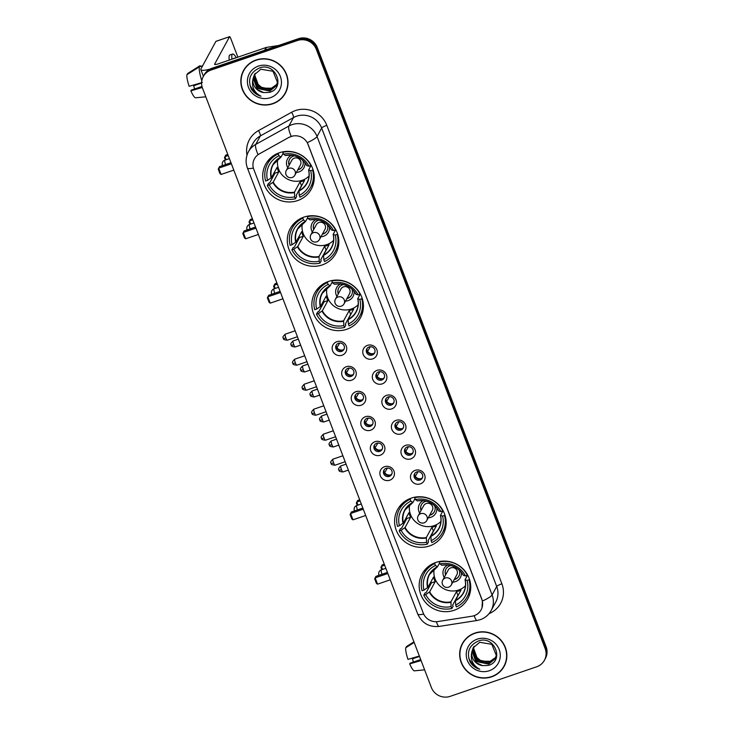 <?xml version="1.0" encoding="UTF-8"?>
<svg xmlns="http://www.w3.org/2000/svg" width="733" height="733" viewBox="0 0 733 733"><rect width="100%" height="100%" fill="white"/><g stroke="black" fill="none" stroke-linecap="round" stroke-linejoin="round"><path stroke-width="1.1" d="M435.814 562.468A25.994 25.087 -151.5 0 0 422.098 573.976A25.994 25.087 -151.5 0 0 425.644 602.581A25.994 25.087 -151.5 0 0 454.075 610.296A25.994 25.087 -151.5 0 0 467.791 598.797A25.994 25.087 -151.5 0 0 464.255 570.182A25.994 25.087 -151.5 0 0 435.814 562.468M303.929 217.105A25.994 25.087 -151.5 0 0 290.222 228.614A25.994 25.087 -151.5 0 0 293.759 257.219A25.994 25.087 -151.5 0 0 322.199 264.934A25.994 25.087 -151.5 0 0 335.906 253.426A25.994 25.087 -151.5 0 0 332.37 224.82A25.994 25.087 -151.5 0 0 303.929 217.105M328.503 281.445A25.994 25.087 -151.5 0 0 314.787 292.953A25.994 25.087 -151.5 0 0 318.333 321.567A25.994 25.087 -151.5 0 0 346.764 329.273A25.994 25.087 -151.5 0 0 360.48 317.774A25.994 25.087 -151.5 0 0 356.944 289.159A25.994 25.087 -151.5 0 0 328.503 281.445M411.24 498.128A25.994 25.087 -151.5 0 0 397.533 509.627A25.994 25.087 -151.5 0 0 401.07 538.242A25.994 25.087 -151.5 0 0 429.511 545.957A25.994 25.087 -151.5 0 0 443.218 534.449A25.994 25.087 -151.5 0 0 439.681 505.834A25.994 25.087 -151.5 0 0 411.24 498.128M279.365 152.757A25.994 25.087 -151.5 0 0 265.648 164.265A25.994 25.087 -151.5 0 0 269.185 192.871A25.994 25.087 -151.5 0 0 297.625 200.585A25.994 25.087 -151.5 0 0 311.333 189.077A25.994 25.087 -151.5 0 0 307.796 160.472A25.994 25.087 -151.5 0 0 279.365 152.757M342.018 355.23A7.357 7.101 28.5 0 1 332.608 350.795A7.357 7.101 28.5 0 1 336.85 341.697A7.357 7.101 28.5 0 1 346.26 346.132A7.357 7.101 28.5 0 1 342.018 355.23M338.49 343.273A4.416 4.261 -151.5 0 0 336.768 350.09A4.416 4.261 -151.5 0 0 343.924 349.439A4.416 4.261 -151.5 0 0 338.49 343.273M351.556 380.235A7.357 7.101 28.5 0 1 342.146 375.8A7.357 7.101 28.5 0 1 346.388 366.692A7.357 7.101 28.5 0 1 355.798 371.127A7.357 7.101 28.5 0 1 351.556 380.235M348.038 368.268A4.416 4.261 -151.5 0 0 346.315 375.085A4.416 4.261 -151.5 0 0 353.471 374.444A4.416 4.261 -151.5 0 0 348.038 368.268M361.103 405.23A7.357 7.101 28.5 0 1 351.693 400.795A7.357 7.101 28.5 0 1 355.936 391.697A7.357 7.101 28.5 0 1 365.346 396.132A7.357 7.101 28.5 0 1 361.103 405.23M357.585 393.273A4.416 4.261 -151.5 0 0 355.853 400.081A4.416 4.261 -151.5 0 0 363.018 399.439A4.416 4.261 -151.5 0 0 357.585 393.273M370.651 430.225A7.357 7.101 28.5 0 1 361.241 425.791A7.357 7.101 28.5 0 1 365.483 416.692A7.357 7.101 28.5 0 1 374.893 421.127A7.357 7.101 28.5 0 1 370.651 430.225M367.132 418.268A4.416 4.261 -151.5 0 0 365.401 425.085A4.416 4.261 -151.5 0 0 372.556 424.434A4.416 4.261 -151.5 0 0 367.132 418.268M380.198 455.23A7.357 7.101 28.5 0 1 370.788 450.795A7.357 7.101 28.5 0 1 375.03 441.687A7.357 7.101 28.5 0 1 384.44 446.122A7.357 7.101 28.5 0 1 380.198 455.23M376.68 443.263A4.416 4.261 -151.5 0 0 374.948 450.08A4.416 4.261 -151.5 0 0 382.104 449.43A4.416 4.261 -151.5 0 0 376.68 443.263M389.745 480.225A7.357 7.101 28.5 0 1 380.335 475.79A7.357 7.101 28.5 0 1 384.578 466.683A7.357 7.101 28.5 0 1 393.988 471.117A7.357 7.101 28.5 0 1 389.745 480.225M386.218 468.268A4.416 4.261 -151.5 0 0 384.495 475.076A4.416 4.261 -151.5 0 0 391.651 474.434A4.416 4.261 -151.5 0 0 386.218 468.268M372.639 358.895A7.357 7.101 28.5 0 1 363.229 354.46A7.357 7.101 28.5 0 1 367.471 345.362A7.357 7.101 28.5 0 1 376.881 349.797A7.357 7.101 28.5 0 1 372.639 358.895M369.12 346.938A4.416 4.261 -151.5 0 0 367.389 353.746A4.416 4.261 -151.5 0 0 374.545 353.104A4.416 4.261 -151.5 0 0 369.12 346.938M382.186 383.89A7.357 7.101 28.5 0 1 372.776 379.456A7.357 7.101 28.5 0 1 377.019 370.357A7.357 7.101 28.5 0 1 386.428 374.792A7.357 7.101 28.5 0 1 382.186 383.89M378.659 371.933A4.416 4.261 -151.5 0 0 376.936 378.75A4.416 4.261 -151.5 0 0 384.092 378.1A4.416 4.261 -151.5 0 0 378.659 371.933M391.734 408.895A7.357 7.101 28.5 0 1 382.314 404.46A7.357 7.101 28.5 0 1 386.557 395.353A7.357 7.101 28.5 0 1 395.976 399.787A7.357 7.101 28.5 0 1 391.734 408.895M388.206 396.929A4.416 4.261 -151.5 0 0 386.483 403.746A4.416 4.261 -151.5 0 0 393.639 403.104A4.416 4.261 -151.5 0 0 388.206 396.929M401.272 433.89A7.357 7.101 28.5 0 1 391.862 429.456A7.357 7.101 28.5 0 1 396.104 420.348A7.357 7.101 28.5 0 1 405.514 424.783A7.357 7.101 28.5 0 1 401.272 433.89M397.753 421.933A4.416 4.261 -151.5 0 0 396.022 428.741A4.416 4.261 -151.5 0 0 403.187 428.099A4.416 4.261 -151.5 0 0 397.753 421.933M410.819 458.885A7.357 7.101 28.5 0 1 401.409 454.451A7.357 7.101 28.5 0 1 405.651 445.352A7.357 7.101 28.5 0 1 415.061 449.787A7.357 7.101 28.5 0 1 410.819 458.885M407.301 446.928A4.416 4.261 -151.5 0 0 405.569 453.736A4.416 4.261 -151.5 0 0 412.725 453.095A4.416 4.261 -151.5 0 0 407.301 446.928M420.366 483.881A7.357 7.101 28.5 0 1 410.956 479.446A7.357 7.101 28.5 0 1 415.199 470.348A7.357 7.101 28.5 0 1 424.609 474.782A7.357 7.101 28.5 0 1 420.366 483.881M416.848 471.924A4.416 4.261 -151.5 0 0 415.116 478.741A4.416 4.261 -151.5 0 0 422.272 478.09A4.416 4.261 -151.5 0 0 416.848 471.924M344.189 348.853A4.416 4.261 28.5 0 1 336.52 344.684M353.727 373.848A4.416 4.261 28.5 0 1 346.058 369.689M363.275 398.853A4.416 4.261 28.5 0 1 355.606 394.684M372.822 423.848A4.416 4.261 28.5 0 1 365.153 419.679M382.369 448.843A4.416 4.261 28.5 0 1 374.7 444.684M391.917 473.839A4.416 4.261 28.5 0 1 384.248 469.679M374.81 352.518A4.416 4.261 28.5 0 1 367.141 348.349M384.358 377.513A4.416 4.261 28.5 0 1 376.689 373.344M393.896 402.509A4.416 4.261 28.5 0 1 386.227 398.349M403.443 427.513A4.416 4.261 28.5 0 1 395.774 423.344M412.991 452.508A4.416 4.261 28.5 0 1 405.322 448.339M422.538 477.504A4.416 4.261 28.5 0 1 414.869 473.335M289.095 137.401A13.24 12.782 28.5 0 1 291.157 136.485A13.24 12.782 28.5 0 1 308.098 144.465L481.783 599.301A13.24 12.782 28.5 0 1 481.123 609.819A13.24 12.782 28.5 0 1 471.942 616.224L437.949 621.547A13.24 12.782 28.5 0 1 423.216 613.026L253.783 169.332A13.24 12.782 28.5 0 1 254.443 158.804A13.24 12.782 28.5 0 1 259.363 153.857L289.178 137.236L293.072 135.907M256.074 60.005A23.786 22.952 -151.5 0 0 243.521 70.542A23.786 22.952 -151.5 0 0 246.755 96.719A23.786 22.952 -151.5 0 0 272.786 103.774A23.786 22.952 -151.5 0 0 285.329 93.247A23.786 22.952 -151.5 0 0 282.095 67.07A23.786 22.952 -151.5 0 0 256.074 60.005M243.768 70.093A23.786 22.952 -151.5 0 0 241.927 75.068M474.902 633.065A23.786 22.952 -151.5 0 0 462.349 643.592A23.786 22.952 -151.5 0 0 465.583 669.77A23.786 22.952 -151.5 0 0 491.614 676.834A23.786 22.952 -151.5 0 0 504.157 666.297A23.786 22.952 -151.5 0 0 500.923 640.12A23.786 22.952 -151.5 0 0 474.902 633.065M462.596 643.143A23.786 22.952 -151.5 0 0 460.755 648.119M253.371 168.059A17.171 2.987 -20.9 0 1 247.397 167.976C245.39 162.405 245.747 156.981 248.469 151.713A19.617 18.93 28.5 0 1 255.762 144.383L288.894 126.039A19.617 18.93 28.5 0 1 291.945 124.683A19.617 18.93 28.5 0 1 317.041 136.512A17.171 2.987 159.1 0 1 307.319 142.614L481.838 599.191L482.378 601.06L482.021 607.739M203.261 76.562L204.241 74.757A14.715 14.202 -151.5 0 1 212.011 68.242L298.478 38.684A14.715 14.202 -151.5 0 1 317.297 47.553L546.122 646.772A14.715 14.202 -151.5 0 1 545.398 658.463L544.903 659.37A14.715 14.202 -151.5 0 0 545.627 647.679L316.812 48.451A14.715 14.202 -151.5 0 0 297.983 39.582L211.516 69.149A14.715 14.202 -151.5 0 0 203.756 75.664A14.715 14.202 -151.5 0 1 211.516 69.149L297.983 39.582A14.715 14.202 -151.5 0 1 316.812 48.451L545.627 647.679A14.715 14.202 -151.5 0 1 544.903 659.37L544.417 660.277A14.715 14.202 -151.5 0 0 545.141 648.586L316.317 49.358A14.715 14.202 -151.5 0 0 297.497 40.489L211.022 70.056A14.715 14.202 -151.5 0 0 203.261 76.562A14.715 14.202 -151.5 0 0 202.537 88.253L431.361 687.481A14.715 14.202 -151.5 0 0 450.181 696.35L536.657 666.792A14.715 14.202 -151.5 0 0 544.417 660.277M482.378 601.06A17.171 2.987 -20.9 0 0 492.109 594.958L317.041 136.512L321.65 128.037A19.617 18.93 -151.5 0 0 296.553 116.208A19.617 18.93 -151.5 0 0 293.493 117.564L260.371 135.907L255.762 144.383A17.171 3.83 61 0 0 258.034 154.617L289.178 137.236M501.225 670.099A23.786 22.952 -151.5 0 0 504.396 665.848M282.397 97.049A23.786 22.952 -151.5 0 0 285.568 92.789M285.119 93.128A23.548 22.723 -151.5 0 0 281.912 67.216A23.548 22.723 -151.5 0 0 256.156 60.234A23.548 22.723 -151.5 0 0 243.741 70.652A23.548 22.723 -151.5 0 0 246.939 96.564A23.548 22.723 -151.5 0 0 272.694 103.555A23.548 22.723 -151.5 0 0 285.119 93.128L285.604 92.23A23.548 22.723 -151.5 0 0 287.409 87.813M271.283 88.253A12.259 11.829 -151.5 0 0 271.439 88.198L262.478 88.162L255.68 82.325M276.616 85.083L270.651 89.637L258.776 87.126L254.598 75.609L255.185 73.447M276.698 84.891L270.853 89.279L258.969 86.769L254.791 75.252L255.313 73.282M252.94 79.173A12.259 11.829 -151.5 0 0 263.697 92.578L269.414 92.385C286.182 88.052 275.562 61.801 259.647 67.912C250.265 72.21 247.479 79.21 251.291 88.922C253.554 92.605 256.779 95.033 260.957 96.206C254.049 92.505 251.382 86.824 252.94 79.173L254.314 74.83L260.866 69.232L273.006 71.266L277.44 82.307L276.249 85.816L269.872 91.075L257.998 88.565L253.82 77.047L254.727 74.125M276.35 85.633L270.065 90.718L258.19 88.207L254.012 76.681L254.837 73.951M263.697 92.578L257.411 89.637L253.233 78.119L254.406 74.647M276.918 84.322L271.43 88.207A12.259 11.829 -151.5 0 0 276.946 84.249M258.392 66.098A17.171 16.566 -151.5 0 0 248.496 87.337A17.171 16.566 -151.5 0 0 270.459 97.681A17.171 16.566 -151.5 0 0 280.354 76.443A17.171 16.566 -151.5 0 0 258.392 66.098M246.948 65.833A23.548 22.723 -151.5 0 0 244.226 69.754L243.741 70.652M260.957 96.206L254.855 92.926L249.916 85.321M209.794 69.214A19.617 3.418 159.1 0 1 200.86 69.617A19.617 3.418 159.1 0 1 200.979 68.847L215.896 41.378A2.456 0.476 -108.9 0 1 215.969 41.314A2.456 0.476 -108.9 0 1 216.061 41.323M237.877 57.147L230.721 38.409A2.456 0.476 71.1 0 0 229.621 36.65A2.456 0.476 71.1 0 0 229.548 36.714L214.632 64.174A4.902 0.852 -20.9 0 0 214.604 64.367A4.902 0.852 -20.9 0 0 218.571 63.753L266.161 47.48A2.456 2.364 28.5 0 1 266.565 47.379L278.503 45.51M234.551 58.283A12.259 2.401 71.1 0 0 234.038 58.219A12.259 2.401 71.1 0 0 233.671 58.585M202.372 82.453L189.151 86.311A12.754 2.501 71.1 0 1 186.878 74.739L199.312 66.868L202.684 65.713M199.312 66.868A16.19 3.17 71.1 0 0 201.804 80.758M201.987 86.467L191.258 90.132L190.873 90.828L202.271 87.493M190.873 90.828A12.754 2.501 71.1 0 0 195.592 97.782A12.754 2.501 71.1 0 0 195.674 97.764M195.729 84.396L193.631 85.752L201.593 83.031M194.566 89.005A9.813 1.924 71.1 0 0 193.631 85.752M236.255 57.705A16.676 3.271 71.1 0 0 232.608 54.04L229.878 54.975A16.676 3.271 71.1 0 0 229.237 60.106M232.608 54.04A16.676 3.271 71.1 0 0 231.967 59.171M200.082 65.686A16.19 3.17 71.1 0 0 199.999 65.704A16.19 3.17 71.1 0 0 199.926 65.732L187.492 73.612L187.721 74.207M503.947 666.187A23.548 22.723 -151.5 0 0 500.74 640.275A23.548 22.723 -151.5 0 0 474.984 633.285A23.548 22.723 -151.5 0 0 462.569 643.711A23.548 22.723 -151.5 0 0 465.767 669.623A23.548 22.723 -151.5 0 0 491.522 676.605A23.548 22.723 -151.5 0 0 503.947 666.187L504.432 665.28A23.548 22.723 -151.5 0 0 506.237 660.873M490.111 661.303A12.259 11.829 -151.5 0 0 490.258 661.258L481.306 661.212L474.508 655.375M495.444 658.133L489.479 662.696L477.604 660.186L473.426 648.659L474.013 646.497M495.526 657.95L489.681 662.33L477.797 659.819L473.619 648.302L474.141 646.332M471.768 652.233A12.259 11.829 -151.5 0 0 482.525 665.628L488.242 665.436C505.01 661.102 494.39 634.851 478.475 640.972C469.093 645.269 466.307 652.269 470.119 661.972C472.382 665.656 475.607 668.084 479.785 669.266C472.877 665.555 470.21 659.883 471.768 652.233L473.142 647.88L479.694 642.282L491.834 644.316L496.268 655.357L495.077 658.866L488.7 664.125L476.826 661.615L472.648 650.098L473.555 647.175M495.178 658.692L488.893 663.768L477.018 661.258L472.84 649.74L473.665 647.001M482.525 665.628L476.239 662.696L472.061 651.17L473.234 647.697M495.746 657.373L490.258 661.258A12.259 11.829 -151.5 0 0 495.774 657.299M477.22 639.158A17.171 16.566 -151.5 0 0 467.324 660.396A17.171 16.566 -151.5 0 0 489.287 670.741A17.171 16.566 -151.5 0 0 499.182 649.502A17.171 16.566 -151.5 0 0 477.22 639.158M465.776 638.883A23.548 22.723 -151.5 0 0 463.054 642.804L462.569 643.711M479.785 669.266L473.683 665.976L468.744 658.371M301.73 185.596A23.3 22.485 28.5 0 1 301.474 185.66L296.196 195.372L296.627 196.508L295.399 198.771A24.528 23.667 -151.5 0 1 267.325 185.541L269.249 184.881A22.466 21.678 -151.5 0 0 294.675 196.865L294.464 192.138L300.035 181.885A19.223 18.554 -151.5 0 0 302.372 181.253A19.223 18.554 -151.5 0 0 304.589 180.327L299.018 190.58L299.229 195.308A22.466 21.678 -151.5 0 0 310.691 170.716L312.606 170.056A24.528 23.667 -151.5 0 1 310.655 187.245A24.528 23.667 -151.5 0 1 299.953 197.214L299.229 195.308M273.125 155.918A24.528 23.667 -151.5 0 0 268.782 161.581L267.554 163.835A24.528 23.667 -151.5 0 1 278.256 153.875L278.989 155.781A22.466 21.678 -151.5 0 0 267.527 180.373L271.485 177.615L277.056 167.353A19.223 18.554 -151.5 0 0 278.778 171.87L273.207 182.123L269.249 184.881M283.149 153.215L281.069 157.054L278.989 155.781M310.655 187.245L311.882 184.991A24.528 23.667 -151.5 0 0 314.274 178.266M267.325 185.541L268.553 183.277L269.698 182.893L274.976 173.171A23.3 22.485 28.5 0 1 274.472 172.108M312.964 169.405L312.606 170.056M267.554 163.835A24.528 23.667 -151.5 0 0 265.603 181.024L267.527 180.373M278.256 153.875L278.742 152.977M294.675 196.865L295.399 198.771M310.691 170.716L308.602 170.029L311.168 165.292M298.972 191.038A19.461 18.774 -151.5 0 0 308.685 170.193L308.602 170.029M281.069 157.054L280.858 157.082A19.461 18.774 -151.5 0 0 271.146 177.927M283.094 151.786L282.81 152.317A24.528 23.667 -151.5 0 1 310.884 165.548L311.094 165.163M310.884 165.548L308.969 166.208A22.466 21.678 -151.5 0 0 283.534 154.223L282.81 152.317M283.534 154.223L285.412 155.524A19.461 18.774 -151.5 0 1 306.962 165.676L308.969 166.208M274.976 173.171L278.778 171.87M300.035 181.885L301.474 185.66M309.033 176.057A18.444 17.794 28.5 0 1 302.216 180.309A18.444 17.794 28.5 0 1 283.827 176.607A18.444 17.794 28.5 0 1 277.834 159.107M296.398 172.402A9.318 8.998 -151.5 0 0 304.937 162.68M297.763 169.882A7.357 7.101 -151.5 0 0 302.711 160.316M294.474 155.845A7.357 7.101 -151.5 0 0 289.141 165.2M291.285 155.268A9.318 8.998 -151.5 0 0 287.776 167.72M294.382 158.145A4.902 4.737 28.5 0 1 300.411 164.998L294.886 175.169A4.902 4.737 28.5 0 0 288.857 168.315A4.902 4.737 28.5 0 0 286.273 170.487L291.798 160.316A4.902 4.737 28.5 0 1 294.382 158.145M302.509 166.281A7.357 7.101 28.5 0 1 297.891 169.653M289.269 164.971A7.357 7.101 28.5 0 1 289.581 159.263M225.37 159.986L224.472 157.641L225.746 155.139L227.807 154.434M226.094 159.739L224.921 156.66L228.229 155.524M231.39 163.798L218.681 168.141L221.091 174.454L233.8 170.111M230.968 162.708L219.506 166.629L218.242 169.131L219.964 173.639L221.091 174.454M326.295 249.944A23.3 22.485 28.5 0 1 326.048 249.999L320.77 259.72L321.201 260.856L319.973 263.11A24.528 23.667 -151.5 0 1 291.899 249.88L293.823 249.229A22.466 21.678 -151.5 0 0 319.249 261.205L319.038 256.486L324.609 246.233A19.223 18.554 -151.5 0 0 326.936 245.601A19.223 18.554 -151.5 0 0 329.163 244.675L323.592 254.928L323.794 259.656A22.466 21.678 -151.5 0 0 335.256 235.064L337.18 234.404A24.528 23.667 -151.5 0 1 335.228 251.593A24.528 23.667 -151.5 0 1 324.527 261.562L323.794 259.656M297.69 220.267A24.528 23.667 -151.5 0 0 293.356 225.92L292.128 228.183A24.528 23.667 -151.5 0 1 302.83 218.214L303.554 220.12A22.466 21.678 -151.5 0 0 292.101 244.712L296.059 241.954L301.63 231.701A19.223 18.554 -151.5 0 0 303.352 236.218L297.781 246.471L293.823 249.229M307.723 217.564L305.643 221.393L303.554 220.12M335.228 251.593L336.456 249.33A24.528 23.667 -151.5 0 0 338.838 242.614M291.899 249.88L293.127 247.626L294.272 247.232L299.55 237.51A23.3 22.485 28.5 0 1 299.046 236.457M337.537 233.754L337.18 234.404M292.128 228.183A24.528 23.667 -151.5 0 0 290.176 245.372L292.101 244.712M302.83 218.214L303.315 217.325M319.249 261.205L319.973 263.11M335.256 235.064L333.167 234.368L335.741 229.64M323.537 255.377A19.461 18.774 -151.5 0 0 333.258 234.533L333.167 234.368M305.643 221.393L305.432 221.421A19.461 18.774 -151.5 0 0 295.711 242.266M307.668 216.134L307.384 216.666A24.528 23.667 -151.5 0 1 335.457 229.887L335.668 229.502M335.457 229.887L333.533 230.547A22.466 21.678 -151.5 0 0 308.107 218.571L307.384 216.666M308.107 218.571L309.977 219.863A19.461 18.774 -151.5 0 1 331.536 230.025L333.533 230.547M299.55 237.51L303.352 236.218M324.609 246.233L326.048 249.999M333.597 240.397A18.444 17.794 28.5 0 1 326.79 244.648A18.444 17.794 28.5 0 1 308.401 240.955A18.444 17.794 28.5 0 1 302.408 223.455M320.962 236.741A9.318 8.998 -151.5 0 0 329.502 227.028M322.337 234.221A7.357 7.101 -151.5 0 0 327.284 224.665M319.038 220.184A7.357 7.101 -151.5 0 0 313.715 229.539M315.85 219.607A9.318 8.998 -151.5 0 0 312.35 232.059M318.956 222.493A4.902 4.737 28.5 0 1 324.985 229.347L319.46 239.517A4.902 4.737 28.5 0 0 313.431 232.663A4.902 4.737 28.5 0 0 310.838 234.835L316.363 224.665A4.902 4.737 28.5 0 1 318.956 222.493M327.074 230.629A7.357 7.101 28.5 0 1 322.456 233.992M313.843 229.31A7.357 7.101 28.5 0 1 314.145 223.611M249.944 224.325L249.046 221.989L250.31 219.488L252.381 218.782M250.668 224.078L249.486 220.999L252.803 219.873M255.954 228.137L243.255 232.48L245.665 238.802L258.373 234.459M255.542 227.047L244.08 230.968L242.806 233.47L244.529 237.987L245.665 238.802M350.869 314.283A23.3 22.485 28.5 0 1 350.621 314.347L345.344 324.059L345.774 325.195L344.547 327.459A24.528 23.667 -151.5 0 1 316.473 314.228L318.388 313.568A22.466 21.678 -151.5 0 0 343.814 325.553L343.612 320.825L349.183 310.572A19.223 18.554 -151.5 0 0 351.51 309.94A19.223 18.554 -151.5 0 0 353.727 309.014L348.157 319.276L348.367 323.995A22.466 21.678 -151.5 0 0 359.83 299.403L361.754 298.743A24.528 23.667 -151.5 0 1 359.802 315.941A24.528 23.667 -151.5 0 1 349.091 325.901L348.367 323.995M322.263 284.606A24.528 23.667 -151.5 0 0 317.93 290.268L316.702 292.522A24.528 23.667 -151.5 0 1 327.404 282.562L328.127 284.468A22.466 21.678 -151.5 0 0 316.665 309.06L320.633 306.302L326.194 296.05A19.223 18.554 -151.5 0 0 327.926 300.557L322.355 310.81L318.388 313.568M332.296 281.903L330.207 285.742L328.127 284.468M359.802 315.941L361.03 313.678A24.528 23.667 -151.5 0 0 363.412 306.962M316.473 314.228L317.691 311.965L318.837 311.58L324.114 301.859A23.3 22.485 28.5 0 1 323.62 300.805M362.102 298.093L361.754 298.743M316.702 292.522A24.528 23.667 -151.5 0 0 314.741 309.72L316.665 309.06M327.404 282.562L327.889 281.664M343.814 325.553L344.547 327.459M359.83 299.403L357.741 298.716L360.315 293.979M348.111 319.725A19.461 18.774 -151.5 0 0 357.823 298.881L357.741 298.716M330.207 285.742L329.997 285.769A19.461 18.774 -151.5 0 0 320.284 306.614M332.241 280.482L331.948 281.005A24.528 23.667 -151.5 0 1 360.031 294.235L360.242 293.851M360.031 294.235L358.107 294.895A22.466 21.678 -151.5 0 0 332.681 282.911L331.948 281.005M332.681 282.911L334.55 284.212A19.461 18.774 -151.5 0 1 356.101 294.364L358.107 294.895M324.114 301.859L327.926 300.557M349.183 310.572L350.621 314.347M358.171 304.745A18.444 17.794 28.5 0 1 351.354 308.996A18.444 17.794 28.5 0 1 332.974 305.304A18.444 17.794 28.5 0 1 326.973 287.794M345.536 301.089A9.318 8.998 -151.5 0 0 354.076 291.368M346.911 298.569A7.357 7.101 -151.5 0 0 351.858 289.004M343.612 284.532A7.357 7.101 -151.5 0 0 338.289 293.887M340.424 283.955A9.318 8.998 -151.5 0 0 336.914 296.407M343.52 286.841A4.902 4.737 28.5 0 1 349.559 293.695L344.034 303.865A4.902 4.737 28.5 0 0 337.995 297.012A4.902 4.737 28.5 0 0 335.412 299.174L340.937 289.004A4.902 4.737 28.5 0 1 343.52 286.841M351.648 294.978A7.357 7.101 28.5 0 1 347.03 298.34M338.408 293.658A7.357 7.101 28.5 0 1 338.719 287.95M274.509 288.674L273.62 286.337L274.884 283.836L276.955 283.121M275.232 288.426L274.06 285.348L277.367 284.212M280.528 292.485L267.82 296.828L270.239 303.141L282.938 298.798M280.107 291.395L268.644 295.317L267.38 297.818L269.103 302.326L270.239 303.141M433.606 530.967A23.3 22.485 28.5 0 1 433.359 531.022L428.081 540.743L428.512 541.879L427.284 544.133A24.528 23.667 -151.5 0 1 399.21 530.903L401.134 530.252A22.466 21.678 -151.5 0 0 426.56 542.228L426.349 537.509L431.92 527.256A19.223 18.554 -151.5 0 0 434.248 526.615A19.223 18.554 -151.5 0 0 436.474 525.698L430.903 535.951L431.105 540.67A22.466 21.678 -151.5 0 0 442.567 516.078L444.491 515.427A24.528 23.667 -151.5 0 1 442.54 532.616A24.528 23.667 -151.5 0 1 431.838 542.576L431.105 540.67M405.001 501.28A24.528 23.667 -151.5 0 0 400.667 506.943L399.439 509.206A24.528 23.667 -151.5 0 1 410.141 499.237L410.865 501.143A22.466 21.678 -151.5 0 0 399.412 525.735L403.37 522.977L408.941 512.724A19.223 18.554 -151.5 0 0 410.663 517.232L405.092 527.494L401.134 530.252M415.034 498.577L412.954 502.417L410.865 501.143M442.54 532.616L443.767 530.353A24.528 23.667 -151.5 0 0 446.15 523.637M399.21 530.903L400.438 528.649L401.583 528.255L406.861 518.533A23.3 22.485 28.5 0 1 406.357 517.48M444.849 514.768L444.491 515.427M399.439 509.206A24.528 23.667 -151.5 0 0 397.488 526.395L399.412 525.735M410.141 499.237L410.627 498.339M426.56 542.228L427.284 544.133M442.567 516.078L440.478 515.391L443.053 510.663M430.848 536.4A19.461 18.774 -151.5 0 0 440.57 515.556L440.478 515.391M412.954 502.417L412.743 502.444A19.461 18.774 -151.5 0 0 403.022 523.289M414.979 497.157L414.695 497.68A24.528 23.667 -151.5 0 1 442.769 510.91L442.979 510.525M442.769 510.91L440.845 511.57A22.466 21.678 -151.5 0 0 415.419 499.585L414.695 497.68M415.419 499.585L417.288 500.886A19.461 18.774 -151.5 0 1 438.847 511.048L440.845 511.57M406.861 518.533L410.663 517.232M431.92 527.256L433.359 531.022M440.909 521.42A18.444 17.794 28.5 0 1 434.101 525.671A18.444 17.794 28.5 0 1 415.712 521.978A18.444 17.794 28.5 0 1 409.72 504.478M428.283 517.764A9.318 8.998 -151.5 0 0 436.813 508.051M429.648 515.244A7.357 7.101 -151.5 0 0 434.596 505.688M426.349 501.207A7.357 7.101 -151.5 0 0 421.026 510.562M423.161 500.63A9.318 8.998 -151.5 0 0 419.661 513.082M426.267 503.516A4.902 4.737 28.5 0 1 432.296 510.37L426.771 520.54A4.902 4.737 28.5 0 0 420.742 513.686A4.902 4.737 28.5 0 0 418.149 515.858L423.674 505.688A4.902 4.737 28.5 0 1 426.267 503.516M434.394 511.652A7.357 7.101 28.5 0 1 429.767 515.015M421.154 510.333A7.357 7.101 28.5 0 1 421.466 504.625M357.255 505.349L356.357 503.012L357.622 500.511L359.692 499.805M357.979 505.101L356.797 502.023L360.114 500.896M363.266 509.16L350.566 513.503L352.976 519.825L365.685 515.482M362.853 508.07L351.391 511.991L350.117 514.493L351.849 519.001L352.976 519.825M458.18 595.306A23.3 22.485 28.5 0 1 457.933 595.37L452.655 605.082L453.086 606.218L451.858 608.482A24.528 23.667 -151.5 0 1 423.784 595.251L425.699 594.591A22.466 21.678 -151.5 0 0 451.125 606.576L450.923 601.848L456.494 591.595A19.223 18.554 -151.5 0 0 458.821 590.963A19.223 18.554 -151.5 0 0 461.039 590.038L455.468 600.29L455.679 605.018A22.466 21.678 -151.5 0 0 467.141 580.426L469.065 579.766A24.528 23.667 -151.5 0 1 467.113 596.964A24.528 23.667 -151.5 0 1 456.412 606.924L455.679 605.018M429.575 565.629A24.528 23.667 -151.5 0 0 425.241 571.291L424.013 573.545A24.528 23.667 -151.5 0 1 434.715 563.585L435.439 565.491A22.466 21.678 -151.5 0 0 423.976 590.083L427.944 587.325L433.515 577.073A19.223 18.554 -151.5 0 0 435.237 581.581L429.666 591.833L425.699 594.591M439.608 562.926L437.519 566.765L435.439 565.491M467.113 596.964L468.341 594.701A24.528 23.667 -151.5 0 0 470.723 587.976M423.784 595.251L425.012 592.988L426.148 592.603L431.435 582.882A23.3 22.485 28.5 0 1 430.931 581.828M469.422 579.116L469.065 579.766M424.013 573.545A24.528 23.667 -151.5 0 0 422.061 590.734L423.976 590.083M434.715 563.585L435.2 562.687M451.125 606.576L451.858 608.482M467.141 580.426L465.052 579.739L467.627 575.002M455.422 600.748A19.461 18.774 -151.5 0 0 465.134 579.904L465.052 579.739M437.519 566.765L437.308 566.792A19.461 18.774 -151.5 0 0 427.596 587.637M439.553 561.496L439.259 562.028A24.528 23.667 -151.5 0 1 467.342 575.258L467.553 574.874M467.342 575.258L465.418 575.918A22.466 21.678 -151.5 0 0 439.992 563.934L439.259 562.028M439.992 563.934L441.862 565.235A19.461 18.774 -151.5 0 1 463.412 575.387L465.418 575.918M431.435 582.882L435.237 581.581M456.494 591.595L457.933 595.37M465.482 585.768A18.444 17.794 28.5 0 1 458.666 590.019A18.444 17.794 28.5 0 1 440.286 586.327A18.444 17.794 28.5 0 1 434.284 568.817M452.847 582.112A9.318 8.998 -151.5 0 0 461.387 572.391M454.222 579.592A7.357 7.101 -151.5 0 0 459.17 570.027M450.923 565.555A7.357 7.101 -151.5 0 0 445.6 574.91M447.735 564.978A9.318 8.998 -151.5 0 0 444.225 577.43M450.832 567.855A4.902 4.737 28.5 0 1 456.87 574.709L451.345 584.879A4.902 4.737 28.5 0 0 445.307 578.025A4.902 4.737 28.5 0 0 442.723 580.197L448.248 570.027A4.902 4.737 28.5 0 1 450.832 567.855M458.959 575.991A7.357 7.101 28.5 0 1 454.341 579.363M445.719 574.681A7.357 7.101 28.5 0 1 446.031 568.973M381.82 569.697L380.931 567.36L382.195 564.85L384.266 564.144M382.553 569.449L381.371 566.371L384.678 565.235M387.839 573.508L375.131 577.851L377.55 584.164L390.249 579.821M387.427 572.418L375.956 576.34L374.691 578.841L376.414 583.349L377.55 584.164M370.33 346.709L367.37 351.693M367.719 351.51A5.397 5.204 -151.5 0 0 373.619 353.563M379.877 371.704L376.918 376.689M377.266 376.505A5.397 5.204 -151.5 0 0 383.167 378.567M389.415 396.7L386.465 401.684M386.813 401.51A5.397 5.204 -151.5 0 0 392.714 403.562M398.963 421.704L396.012 426.679M396.351 426.505A5.397 5.204 -151.5 0 0 402.261 428.558M408.51 446.699L405.551 451.684M405.899 451.501A5.397 5.204 -151.5 0 0 411.809 453.553M418.057 471.695L415.098 476.679M415.446 476.505A5.397 5.204 -151.5 0 0 421.347 478.557M339.709 343.044L336.749 348.028M337.098 347.854A5.397 5.204 -151.5 0 0 342.998 349.907M349.247 368.039L346.297 373.024M346.645 372.85A5.397 5.204 -151.5 0 0 352.546 374.902M358.794 393.044L355.844 398.028M356.183 397.845A5.397 5.204 -151.5 0 0 362.093 399.897M368.342 418.039L365.382 423.023M365.73 422.84A5.397 5.204 -151.5 0 0 371.64 424.893M377.889 443.034L374.93 448.019M375.278 447.845A5.397 5.204 -151.5 0 0 381.178 449.897M387.436 468.03L384.477 473.014M384.825 472.84A5.397 5.204 -151.5 0 0 390.726 474.892M419.358 656.044L407.979 659.37A12.754 2.501 71.1 0 1 405.706 647.798L414.163 642.438M420.696 659.553L410.086 663.182L409.701 663.878L421.081 660.552M409.701 663.878A12.754 2.501 71.1 0 0 414.42 670.832A12.754 2.501 71.1 0 0 414.502 670.823M414.557 657.446L412.459 658.811L419.496 656.401M413.394 662.055A9.813 1.924 71.1 0 0 412.459 658.811M413.934 641.842L406.32 646.662L406.549 647.257M501.876 583.798A4.902 0.852 -20.9 0 0 496.708 586.482L321.65 128.037A4.902 0.852 -20.9 0 1 326.817 125.352L501.876 583.798A24.528 23.667 28.5 0 1 489.048 613.64M495.746 602.068A19.617 18.93 -151.5 0 0 496.708 586.482L492.109 594.958A19.617 18.93 28.5 0 1 491.147 610.543L495.746 602.068M291.203 136.356A17.171 3.83 61 0 1 288.894 126.039L293.493 117.564A4.902 1.099 -119 0 0 291.624 112.259A24.528 23.667 28.5 0 1 326.817 125.352M423.683 614.089A17.171 2.987 159.1 0 1 417.718 614.007L247.397 167.976M436.392 621.703A17.171 2.795 81.1 0 0 439.14 626.422C429.089 627.311 421.951 623.178 417.718 614.007M474.224 615.656A17.171 2.795 81.1 0 0 477.009 620.494L439.14 626.422M247.012 155.149A24.528 23.667 28.5 0 1 258.492 130.602L291.624 112.259M545.141 648.586L546.122 646.772M316.317 49.358L317.297 47.553M297.497 40.489L298.478 38.684M211.022 70.056L212.011 68.242M258.492 130.602A4.902 1.099 -119 0 1 260.371 135.907A19.617 18.93 -151.5 0 0 253.077 143.237L248.469 151.713M264.659 50.247L266.161 47.48M229.548 36.714L215.896 41.378M266.565 47.379L265.089 50.091M273.207 182.123A19.223 18.554 -151.5 0 0 294.464 192.138M280.941 157.119A19.223 18.554 -151.5 0 0 273.143 164.641A19.223 18.554 -151.5 0 0 271.485 177.615M272.868 182.435A19.461 18.774 -151.5 0 0 294.419 192.596M299.018 190.58A19.223 18.554 -151.5 0 0 306.935 182.993A19.223 18.554 -151.5 0 0 308.639 170.175M229.402 158.603L224.875 160.151A3.922 0.77 71.1 0 0 224.774 160.252A3.922 0.77 71.1 0 0 225.572 164.549M297.781 246.471A19.223 18.554 -151.5 0 0 319.038 256.486M305.505 221.467A19.223 18.554 -151.5 0 0 297.717 228.989A19.223 18.554 -151.5 0 0 296.059 241.954M297.433 246.783A19.461 18.774 -151.5 0 0 318.992 256.935M323.592 254.928A19.223 18.554 -151.5 0 0 331.508 247.342A19.223 18.554 -151.5 0 0 333.203 234.514M253.975 222.951L249.449 224.5A3.922 0.77 71.1 0 0 249.339 224.6A3.922 0.77 71.1 0 0 250.145 228.898M322.355 310.81A19.223 18.554 -151.5 0 0 343.612 320.825M330.079 285.806A19.223 18.554 -151.5 0 0 322.291 293.328A19.223 18.554 -151.5 0 0 320.633 306.302M322.007 311.122A19.461 18.774 -151.5 0 0 343.557 321.283M348.157 319.276A19.223 18.554 -151.5 0 0 356.082 311.681A19.223 18.554 -151.5 0 0 357.777 298.862M278.549 287.299L274.023 288.839A3.922 0.77 71.1 0 0 273.913 288.949A3.922 0.77 71.1 0 0 274.719 293.237M405.092 527.494A19.223 18.554 -151.5 0 0 426.349 537.509M412.816 502.481A19.223 18.554 -151.5 0 0 405.028 510.003A19.223 18.554 -151.5 0 0 403.37 522.977M404.744 527.806A19.461 18.774 -151.5 0 0 426.304 537.958M430.903 535.951A19.223 18.554 -151.5 0 0 438.82 528.365A19.223 18.554 -151.5 0 0 440.515 515.537M361.287 503.974L356.76 505.523A3.922 0.77 71.1 0 0 356.65 505.623A3.922 0.77 71.1 0 0 357.457 509.911M429.666 591.833A19.223 18.554 -151.5 0 0 450.923 601.848M437.39 566.829A19.223 18.554 -151.5 0 0 429.602 574.351A19.223 18.554 -151.5 0 0 427.944 587.325M429.318 592.145A19.461 18.774 -151.5 0 0 450.868 602.306M455.468 600.29A19.223 18.554 -151.5 0 0 463.393 592.704A19.223 18.554 -151.5 0 0 465.089 579.885M385.86 568.313L381.334 569.862A3.922 0.77 71.1 0 0 381.224 569.972A3.922 0.77 71.1 0 0 382.03 574.26M293.75 344.693A3.189 0.623 -108.9 0 1 293.118 340.937C288.958 345.032 291.789 344.473 291.166 345.096A3.189 0.559 -20.9 0 0 293.75 344.693A3.189 0.623 -108.9 0 0 295.179 346.975L300.622 345.115M291.184 344.968A3.189 0.559 -20.9 0 0 291.166 345.096C291.981 345.023 289.471 346.361 295.179 346.975M303.297 369.689A3.189 0.623 -108.9 0 1 302.665 365.941C298.505 370.028 301.336 369.469 300.713 370.092A3.189 0.559 -20.9 0 0 303.297 369.689A3.189 0.623 -108.9 0 0 304.726 371.97L310.169 370.11M300.732 369.963A3.189 0.559 -20.9 0 0 300.713 370.092C301.529 370.018 299.018 371.356 304.726 371.97M312.835 394.684A3.189 0.623 -108.9 0 1 312.203 390.936C308.052 395.023 310.884 394.464 310.261 395.087A3.189 0.559 -20.9 0 0 312.835 394.684A3.189 0.623 -108.9 0 0 314.274 396.965L319.716 395.105M310.279 394.968A3.189 0.559 -20.9 0 0 310.261 395.087C311.076 395.014 308.566 396.351 314.274 396.965M322.383 419.688A3.189 0.623 -108.9 0 1 321.75 415.932C317.591 420.027 320.431 419.468 319.808 420.091A3.189 0.559 -20.9 0 0 322.383 419.688A3.189 0.623 -108.9 0 0 323.812 421.97L329.264 420.11M319.826 419.963A3.189 0.559 -20.9 0 0 319.808 420.091C320.623 420.018 318.113 421.347 323.812 421.97M331.93 444.684A3.189 0.623 -108.9 0 1 331.298 440.927C327.138 445.023 329.978 444.464 329.355 445.087A3.189 0.559 -20.9 0 0 331.93 444.684A3.189 0.623 -108.9 0 0 333.359 446.965L338.811 445.105M329.374 444.958A3.189 0.559 -20.9 0 0 329.355 445.087C330.171 445.013 327.66 446.351 333.359 446.965M341.477 469.679A3.189 0.623 -108.9 0 1 340.845 465.931C336.685 470.018 339.526 469.459 338.893 470.082A3.189 0.559 -20.9 0 0 341.477 469.679A3.189 0.623 -108.9 0 0 342.907 471.96L348.349 470.1M338.921 469.954A3.189 0.559 -20.9 0 0 338.893 470.082C339.709 470.009 337.198 471.346 342.907 471.96M285.861 337.931A3.189 0.623 -108.9 0 1 285.229 334.184C281.069 338.27 283.9 337.711 283.277 338.334A3.189 0.559 -20.9 0 0 285.861 337.931A3.189 0.623 -108.9 0 0 287.29 340.213L297.433 336.749M283.295 338.206A3.189 0.559 -20.9 0 0 283.277 338.334C284.092 338.261 281.582 339.599 287.29 340.213M295.399 362.936A3.189 0.623 -108.9 0 1 294.767 359.179C290.616 363.266 293.447 362.716 292.824 363.33A3.189 0.559 -20.9 0 0 295.399 362.936A3.189 0.623 -108.9 0 0 296.828 365.217L306.98 361.745M292.843 363.211A3.189 0.559 -20.9 0 0 292.824 363.33C293.64 363.266 291.129 364.594 296.828 365.217M304.946 387.931A3.189 0.623 -108.9 0 1 304.314 384.174C300.154 388.27 302.995 387.711 302.372 388.334A3.189 0.559 -20.9 0 0 304.946 387.931A3.189 0.623 -108.9 0 0 306.376 390.213L316.519 386.74M302.39 388.206A3.189 0.559 -20.9 0 0 302.372 388.334C303.187 388.261 300.677 389.599 306.376 390.213M314.494 412.926A3.189 0.623 -108.9 0 1 313.861 409.179C309.702 413.265 312.542 412.706 311.91 413.33A3.189 0.559 -20.9 0 0 314.494 412.926A3.189 0.623 -108.9 0 0 315.923 415.208L326.066 411.744M311.937 413.201A3.189 0.559 -20.9 0 0 311.91 413.33C312.734 413.256 310.224 414.594 315.923 415.208M324.041 437.922A3.189 0.623 -108.9 0 1 323.409 434.174C319.249 438.261 322.08 437.702 321.457 438.325A3.189 0.559 -20.9 0 0 324.041 437.922A3.189 0.623 -108.9 0 0 325.47 440.203L335.613 436.74M321.485 438.206A3.189 0.559 -20.9 0 0 321.457 438.325C322.273 438.252 319.762 439.589 325.47 440.203M333.588 462.926A3.189 0.623 -108.9 0 1 332.956 459.17C328.796 463.265 331.628 462.706 331.004 463.329A3.189 0.559 -20.9 0 0 333.588 462.926A3.189 0.623 -108.9 0 0 335.018 465.208L345.161 461.735M331.023 463.201A3.189 0.559 -20.9 0 0 331.004 463.329C331.82 463.256 329.309 464.585 335.018 465.208M477.009 620.494L480.317 619.678C485.063 617.992 488.673 614.95 491.147 610.543M203.407 76.296L200.86 69.617M215.969 41.314L229.621 36.65M195.592 97.782L205.799 96.802M306.935 182.993C309.079 178.962 309.619 174.665 308.584 170.111M273.143 164.641L281.014 157.109M285.54 155.561C294.813 154.251 301.923 157.604 306.861 165.621M224.875 160.151A3.922 3.922 0 0 0 222.612 165.566M286.273 170.487A4.902 4.902 0 0 0 290.25 177.725A4.902 4.902 0 0 0 294.886 175.169M331.508 247.342C333.643 243.31 334.193 239.013 333.149 234.459M297.717 228.989L305.579 221.458M310.114 219.909C319.386 218.59 326.497 221.943 331.435 229.96M249.449 224.5A3.922 3.922 0 0 0 247.177 229.905M310.838 234.835A4.902 4.902 0 0 0 314.824 242.073A4.902 4.902 0 0 0 319.46 239.517M356.082 311.681C358.217 307.649 358.767 303.352 357.722 298.798M322.291 293.328L330.152 285.797M334.679 284.248C343.951 282.938 351.061 286.291 356.009 294.309M274.023 288.839A3.922 3.922 0 0 0 271.751 294.254M335.412 299.174A4.902 4.902 0 0 0 339.397 306.412A4.902 4.902 0 0 0 344.034 303.865M438.82 528.365C440.954 524.324 441.504 520.036 440.46 515.482M405.028 510.003L412.899 502.481M417.425 500.932C426.698 499.613 433.808 502.966 438.746 510.983M356.76 505.523A3.922 3.922 0 0 0 354.497 510.928M418.149 515.858A4.902 4.902 0 0 0 422.135 523.087A4.902 4.902 0 0 0 426.771 520.54M463.393 592.704C465.528 588.672 466.078 584.375 465.034 579.821M429.602 574.351L437.464 566.82M441.99 565.271C451.271 563.961 458.372 567.315 463.32 575.332M381.334 569.862A3.922 3.922 0 0 0 379.062 575.277M442.723 580.197A4.902 4.902 0 0 0 446.709 587.435A4.902 4.902 0 0 0 451.345 584.879M293.118 340.937L298.349 339.15M302.665 365.941L307.897 364.145M312.203 390.936L317.444 389.15M321.75 415.932L326.982 414.145M331.298 440.927L336.529 439.14M340.845 465.931L346.077 464.145M285.229 334.184L295.152 330.785M294.767 359.179L304.699 355.789M304.314 384.174L314.246 380.784M313.861 409.179L323.794 405.78M323.409 434.174L333.341 430.775M332.956 459.17L342.879 455.779M414.42 670.832L424.627 669.852"/></g></svg>
